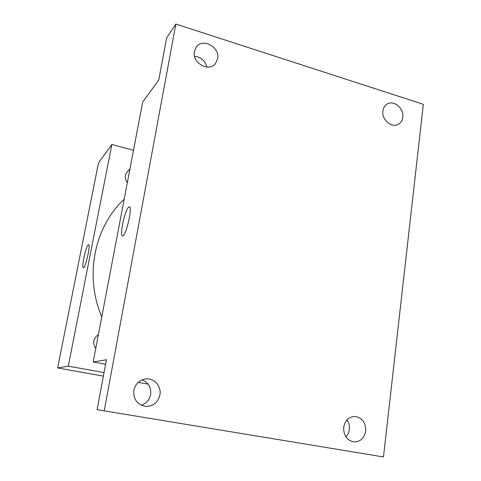 <?xml version="1.0" encoding="UTF-8"?>
<svg xmlns="http://www.w3.org/2000/svg" width="481" height="481" viewBox="0 0 481 481"><rect width="100%" height="100%" fill="white"/><g stroke="black" fill="none" stroke-linecap="round" stroke-linejoin="round"><path stroke-width="0.72" d="M148.118 384.145L138.179 382.359M103.367 376.118L57.654 367.929L98.491 162.885L111.875 144.474L133.49 150.3M104.022 372.595L68.308 366.143L57.654 367.929M68.308 366.143L111.875 144.474M83.303 267.725L83.297 267.725C81.439 267.25 85.877 246.627 88.203 244.901L88.678 244.763C90.753 245.394 85.101 269.486 83.297 267.725C81.439 267.25 85.871 246.627 88.197 244.901L88.594 244.727M124.188 199.14L122.565 200.769C93.951 228.553 84.554 276.942 101.774 316.907M98.407 334.614C93.206 338.371 92.328 342.971 95.773 348.424M129.972 168.789L127.206 171.897C124.615 175.325 124.657 178.926 127.321 182.702M93.194 361.977L142.665 102.11L158.766 79.948L166.618 37.987L175.848 24.05L423.346 104.317L383.477 456.95L97.09 409.674L106.427 359.764L93.194 361.977L105.586 364.255M383.477 456.95L97.09 409.674M104.257 410.606L175.848 24.05M129.611 206.944C132.732 208.688 125.078 238.871 122.318 235.78C119.613 234.518 124.982 209.987 128.571 207.173L129.605 206.944C132.732 208.682 125.072 238.871 122.312 235.78C119.607 234.518 124.976 209.987 128.571 207.167L129.383 206.824M141.264 405.255C146.35 403.559 149.477 400.018 150.643 394.642C151.341 387.464 148.491 382.533 142.087 379.846M345.887 436.832C347.793 434.842 348.941 432.389 349.326 429.467C349.699 425.913 348.911 422.727 346.951 419.901M206.902 67.063C205.11 60.63 200.986 57.029 194.528 56.265M385.263 120.022L384.109 118.025M343.693 427.212C345.111 420.208 348.935 416.618 355.176 416.438C362.337 417.869 365.843 422.751 365.692 431.078C364.225 438.395 360.197 441.997 353.619 441.883C346.765 440.151 343.458 435.263 343.693 427.212M382.9 110.949C383.327 107.936 384.668 105.694 386.928 104.209C393.572 99.537 404.262 108.363 402.813 117.238C402.381 120.412 400.938 122.739 398.484 124.218C391.841 128.517 381.433 119.709 382.9 110.949M194.372 51.419L196.296 46.994C202.796 37.554 220.256 47.3 217.659 58.772L215.368 63.702C208.658 72.481 191.769 62.704 194.372 51.419M133.838 390.313C135.552 383.453 139.767 379.635 146.483 378.86C154.605 378.258 161.574 386.604 159.92 394.901C157.966 402.519 153.198 406.361 145.611 406.421C137.163 404.683 133.237 399.314 133.838 390.313"/></g></svg>
